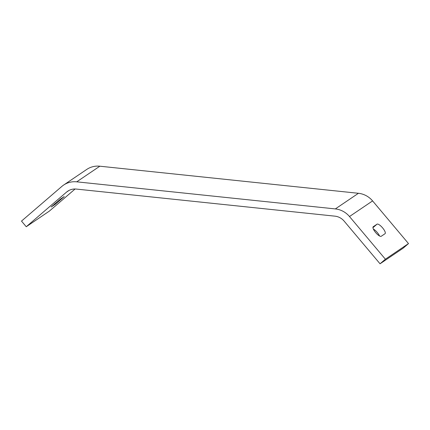 <?xml version="1.0" encoding="UTF-8"?>
<svg xmlns="http://www.w3.org/2000/svg" width="430" height="430" viewBox="0 0 430 430"><rect width="100%" height="100%" fill="white"/><g stroke="black" fill="none" stroke-linecap="round" stroke-linejoin="round"><path stroke-width="0.64" d="M64.242 196.553L55.228 204.298L51.159 207.013L60.426 199.133L64.242 196.553M377.035 224.17A6.23 1.87 -130.7 0 1 382.528 227.798A6.23 1.87 -130.7 0 1 385.097 233.657A6.23 1.87 -130.7 0 1 385.049 233.7L381.233 236.274A6.23 1.87 -130.7 0 1 375.734 232.651A6.23 1.87 -130.7 0 1 373.165 226.787A6.23 1.87 -130.7 0 1 373.219 226.75L377.035 224.17L372.939 227.685M379.572 236A6.23 1.87 49.3 0 0 373.353 229.04M349.488 216.532L385.387 259.209L380.05 263.794L344.145 221.122A13.841 13.19 55.9 0 0 334.916 216.156L76.303 189.071A13.841 13.19 -124.1 0 0 67.768 191.173A13.841 13.19 -124.1 0 0 66.612 192.054L26.252 226.739L21.5 221.09L61.861 186.405A21.22 20.232 -124.1 0 1 63.629 185.056A21.22 20.232 -124.1 0 1 76.717 181.831L335.335 208.921A21.22 20.232 55.9 0 1 349.488 216.532L372.595 200.907L408.5 243.579L385.387 259.209M408.5 243.579L403.163 248.169L380.05 263.794M26.252 226.739L49.364 211.108L75.094 188.996M335.335 208.921L358.443 193.29L99.83 166.206A21.22 20.232 -124.1 0 0 86.742 169.431L63.629 185.056M358.443 193.29A21.22 20.232 55.9 0 1 372.595 200.907M54.75 203.729L55.228 204.298M66.612 192.054L69.01 190.431M99.83 166.206L76.717 181.831"/></g></svg>
